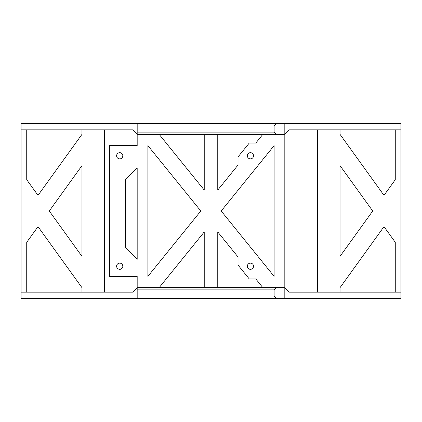 <?xml version="1.0" encoding="UTF-8"?>
<svg xmlns="http://www.w3.org/2000/svg" width="422" height="422" viewBox="0 0 422 422"><rect width="100%" height="100%" fill="white"/><g stroke="black" fill="none" stroke-linecap="round" stroke-linejoin="round"><path stroke-width="0.63" d="M400.9 129.855L289.328 129.855L284.818 134.365L284.818 123.657L400.9 123.657L400.9 292.145L289.328 292.145L317.502 292.145L317.502 129.855L289.328 129.855L284.818 134.365L284.818 287.635L289.328 292.145L284.818 287.635L284.818 298.343L276.368 298.343L274.11 296.091L274.11 289.888L276.368 287.635L137.182 287.635L137.182 276.368L109.572 276.368L109.572 145.632L137.182 145.632L137.182 134.365L132.672 129.855L21.1 129.855L21.1 123.657L137.182 123.657L137.182 125.909L274.11 125.909L276.368 123.657L137.182 123.657M262.843 287.635L255.806 278.947L249.26 278.947L238.05 265.095L238.05 257.009L217.763 231.947L217.763 287.635M159.157 287.635L204.237 231.947L204.237 287.635M204.237 134.365L204.237 190.053L159.157 134.365M200.803 211L147.89 276.368L147.89 145.632L200.803 211M221.197 211L274.11 145.632L274.11 276.368L221.197 211M217.763 134.365L217.763 190.053L238.05 164.991L238.05 156.905L249.26 143.053L255.806 143.053L262.843 134.365M137.182 259.319L137.182 168.019L125.35 179.445L125.35 247.065L137.182 259.319M122.813 266.224A3.102 3.102 0 0 0 118.165 263.539A3.102 3.102 0 0 0 118.165 268.909A3.102 3.102 0 0 0 122.813 266.224M122.813 155.776A3.102 3.102 0 0 0 118.165 153.091A3.102 3.102 0 0 0 118.165 158.461A3.102 3.102 0 0 0 122.813 155.776M253.543 155.776A3.102 3.102 0 0 0 248.896 153.091A3.102 3.102 0 0 0 248.896 158.461A3.102 3.102 0 0 0 253.543 155.776M253.543 266.224A3.102 3.102 0 0 0 248.896 263.539A3.102 3.102 0 0 0 248.896 268.909A3.102 3.102 0 0 0 253.543 266.224M137.182 134.365L276.368 134.365L274.11 132.112L137.182 132.112L137.182 134.365L132.672 129.855L104.498 129.855L104.498 292.145L132.672 292.145L137.182 287.635L137.182 289.888L274.11 289.888M137.182 132.112L137.182 125.909M137.182 287.635L132.672 292.145L21.1 292.145L21.1 129.855M274.11 296.091L137.182 296.091L137.182 298.343L276.368 298.343M137.182 296.091L137.182 289.888M26.734 292.145L26.734 242.281L38.006 226.64L81.958 287.635L81.958 292.145M81.958 129.855L81.958 134.365L38.006 195.36L26.734 179.719L26.734 129.855M81.958 165.646L81.958 256.354L49.274 211L81.958 165.646M340.042 292.145L340.042 287.635L383.994 226.64L395.266 242.281L395.266 292.145M340.042 129.855L340.042 134.365L383.994 195.36L395.266 179.719L395.266 129.855M340.042 256.354L340.042 165.646L372.726 211L340.042 256.354M400.9 292.145L400.9 298.343L284.818 298.343M274.11 134.365L284.818 134.365M145.632 134.365L147.89 134.365M284.818 123.657L276.368 123.657M274.11 125.909L274.11 132.112M284.818 287.635L276.368 287.635M137.182 298.343L21.1 298.343L21.1 292.145"/></g></svg>
